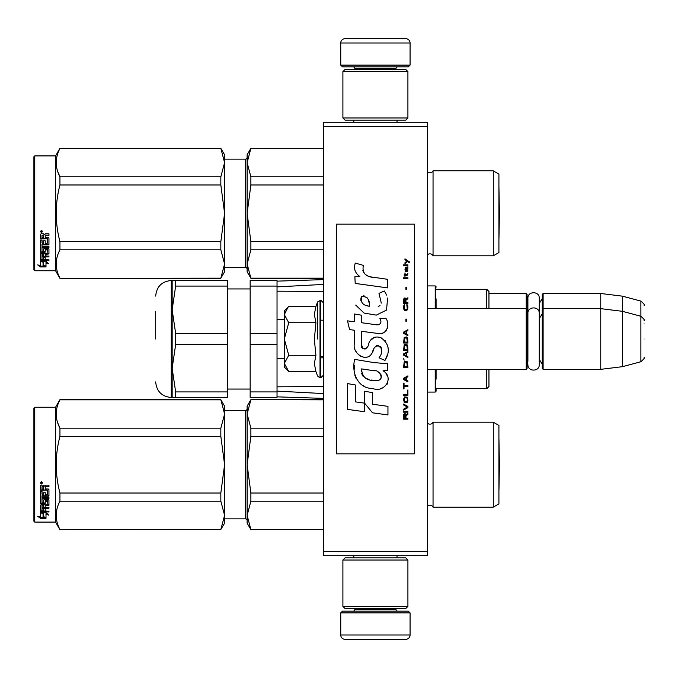 <?xml version="1.0" encoding="UTF-8"?>
<svg xmlns="http://www.w3.org/2000/svg" width="678" height="678" viewBox="0 0 678 678"><rect width="100%" height="100%" fill="white"/><g stroke="black" fill="none" stroke-linecap="round" stroke-linejoin="round"><path stroke-width="1.02" d="M427.411 122.311L427.411 126.642L323.398 126.642L323.398 122.311L427.411 122.311M427.411 551.358L323.398 551.358L323.398 555.689L427.411 555.689L427.411 126.642M323.398 551.358L323.398 126.642M488.948 293.498L526.221 293.498L526.221 369.341L427.411 369.341M526.221 293.498L527.086 294.362L527.086 368.468L526.221 369.341M542.256 309.532L543.12 308.659L543.12 293.498L542.256 294.362L542.256 368.468L543.12 369.341L543.12 308.659L600.759 308.659L600.759 369.341L543.12 369.341M543.12 293.498L600.759 293.498L600.759 308.659L622.429 311.321L622.429 366.679L600.759 369.341M644.1 320.457C644.99 320.347 643.914 318.957 640.888 316.27L640.888 301.1L622.429 296.159L622.429 311.321L640.888 316.27L640.888 361.73L622.429 366.679M644.1 339L644.1 339C644.1 362.916 644.1 362.916 644.1 339C644.1 315.084 644.1 315.084 644.1 339M644.1 323.83C644.1 299.913 644.1 299.913 644.1 323.83M288.133 370.908L284.396 367.171L284.396 310.829L288.125 307.1M288.108 307.117L284.396 314.431M284.396 363.569L288.752 371.527L315.923 371.527L314.338 363.637L315.923 355.264L314.338 339.483L315.923 322.736L314.338 314.363L315.923 306.473L288.752 306.473M317.575 339L317.575 301.922L317.575 339M284.396 314.778L288.752 322.736L284.396 338.661M315.923 322.736L288.752 322.736M284.396 339.339L288.752 355.264L284.396 363.222M315.923 355.264L288.752 355.264M288.752 371.527L288.108 370.883M410.071 65.105L340.737 65.105L342.466 66.834L408.342 66.834L410.071 65.105L410.071 43.002A4.331 4.331 -137.2 0 0 405.741 38.671L390.57 38.671M353.78 122.311L353.78 120.142M397.028 122.311L397.028 120.142M395.986 69.436L395.986 68.571L354.814 68.571L354.814 69.436M353.085 66.834A1.737 1.737 137.8 0 1 354.814 68.571M397.723 66.834A1.737 1.737 -137.8 0 0 395.986 68.571M340.737 65.105L340.737 43.002L410.071 43.002M360.238 38.671L345.068 38.671A4.331 4.331 137.2 0 0 340.737 43.002M345.068 38.671L405.741 38.671M340.737 612.895L410.071 612.895L408.342 611.166L342.466 611.166L340.737 612.895L340.737 634.998A4.331 4.331 42.8 0 0 345.068 639.329L360.238 639.329M397.028 555.689L397.028 557.858M353.78 555.689L353.78 557.858M354.814 608.564L354.814 609.429L395.986 609.429L395.986 608.564M397.723 611.166A1.737 1.737 -42.2 0 1 395.986 609.429M353.085 611.166A1.737 1.737 42.2 0 0 354.814 609.429M410.071 612.895L410.071 634.998L340.737 634.998M390.57 639.329L405.741 639.329A4.331 4.331 -42.8 0 0 410.071 634.998M405.741 639.329L345.068 639.329M342.899 71.605L345.068 69.436L405.741 69.436L407.91 71.605L342.899 71.605L342.899 117.972L407.91 117.972L405.741 120.142L345.068 120.142L342.899 117.972M407.91 117.972L407.91 71.605M407.91 606.395L405.741 608.564L345.068 608.564L342.899 606.395L407.91 606.395L407.91 560.028L342.899 560.028L345.068 557.858L405.741 557.858L407.91 560.028M342.899 560.028L342.899 606.395M527.086 364.137L527.908 361.332L527.908 313.406L527.908 316.668L527.086 313.863M527.086 298.693L527.908 301.507L527.908 298.244C527.56 290.913 539.62 290.921 539.264 298.244L539.264 364.594C539.62 371.917 527.56 371.917 527.908 364.594M527.908 298.244L527.908 313.406C527.56 306.083 539.62 306.083 539.264 313.406M493.287 422.208L493.287 507.152L498.915 503.898L498.915 425.462L493.287 422.208L433.047 422.208L433.047 507.152A3.466 3.466 0 0 0 427.564 506.127L427.411 506.288M224.588 410.512L245.394 410.512L245.394 518.856A1.737 1.737 -43.7 0 1 247.123 520.585A1.737 1.737 -43.7 0 0 245.394 518.856L224.588 518.856M433.047 422.208A3.466 3.466 0 0 1 427.564 423.233L427.564 506.127M224.588 515.373L224.588 464.625L220.833 436.344L220.833 428.182L224.588 414.038L224.588 406.173L220.833 399.673L59.944 399.673L55.571 407.258L55.571 522.102L59.944 529.688L220.833 529.518L224.588 515.373L224.588 523.187L220.833 529.518M33.9 521.238L33.9 408.122L34.764 407.258L34.764 522.102L33.9 521.238L34.764 522.102L55.571 522.102L59.944 529.688L220.833 529.688M493.287 170.848L493.287 255.792L498.915 252.538L498.915 174.102L493.287 170.848L433.047 170.848L433.047 255.792A3.466 3.466 0 0 0 427.564 254.767L427.411 254.928M224.588 159.144L245.394 159.144L245.394 267.496A1.737 1.737 -43.7 0 1 247.123 269.225A1.737 1.737 -43.7 0 0 245.394 267.496L224.588 267.496M433.047 170.848A3.466 3.466 0 0 1 427.564 171.873L427.564 254.767M224.588 264.013L224.588 213.265L220.833 184.984L220.833 176.822L224.588 162.678L224.588 154.813L220.833 148.312L59.944 148.312L55.571 155.898L55.571 270.742L59.944 278.327L220.833 278.158L224.588 264.013L224.588 271.827L220.833 278.158M33.9 269.878L34.764 270.742L33.9 269.878L33.9 156.762L34.764 155.898L55.571 155.898M277.031 396.859L323.398 398.376M277.031 391.113L323.398 393.571M277.031 386.816L320.041 386.553M317.075 386.553L323.398 386.553M436.081 369.341L436.081 378.502L436.081 369.341M486.787 388.689L436.081 388.689L436.081 391.223L435.208 384.977L436.081 378.502M436.081 299.498L436.081 308.659L436.081 299.498L435.208 293.023L436.081 286.777L435.208 285.913L435.208 308.659M436.081 305.973L435.208 305.973M488.948 291.472L488.948 308.659L488.948 291.472L486.779 289.311L486.779 308.659M436.081 372.027L435.208 372.027M488.948 386.528L488.948 369.341L488.948 386.528L486.779 388.689L486.779 369.341M323.398 320.228L320.796 320.169M284.396 319.372L277.031 319.228L277.031 358.772L284.396 358.628M320.796 357.831L323.398 357.772M323.398 291.447L277.031 291.184M323.398 284.429L277.031 286.887M171.28 280.497L172.153 280.497L172.153 397.503L171.28 397.503L171.28 280.497C161.805 281.421 156.601 286.616 155.677 296.091M172.144 280.497L175.653 280.497L175.653 286.082L172.144 309.744L175.653 333.415L175.653 344.585L227.622 344.585L227.622 397.503L172.144 397.503L175.653 397.503L175.653 391.918L227.622 391.918M175.653 333.415L227.622 333.415L227.622 344.585M250.157 344.585L250.157 391.918L277.031 391.918L277.031 344.585L250.157 344.585L250.157 333.415L277.031 333.415L277.031 286.082L250.157 286.082L250.157 333.415M250.157 391.918L250.157 397.503L277.031 397.503L277.031 391.918M250.157 286.082L250.157 280.497L277.031 280.497L277.031 286.082M155.677 339L155.677 325.618M155.677 311.422L155.677 324.33M172.161 308.659L172.61 301.422M175.653 280.497L227.622 280.497L227.622 333.415M175.653 344.585L172.144 368.256L175.653 391.918M175.653 286.082L227.622 286.082M493.287 507.152L433.047 507.152A3.466 3.466 0 0 0 429.928 505.203M250.877 399.842L247.123 414.012L247.123 406.173L250.877 399.673L323.398 399.842M247.123 414.012L250.877 428.182L250.877 436.344L247.123 464.684L247.123 414.012L247.614 409.037M247.614 454.743L247.123 464.684L250.877 493.016L250.877 501.178L323.398 501.178M250.877 493.016L323.398 493.016M250.877 529.518L247.123 523.187L247.123 515.348L250.877 529.518L323.398 529.518M250.877 501.178L247.123 515.348L247.614 510.381M250.877 428.182L323.398 428.182M245.394 410.512A1.737 1.737 -136.3 0 0 247.123 408.775M247.123 464.684L247.123 515.348M250.877 436.344L323.398 436.344M429.928 424.157A3.466 3.466 0 0 1 427.564 423.233L427.411 423.072M224.588 406.173L220.833 399.673L224.588 413.987M57.579 422.479L59.944 428.182L220.833 428.182M224.588 464.625L224.588 414.038M224.588 515.322L220.833 501.178L220.833 493.016L224.588 464.735M59.944 529.518C54.986 520.068 54.986 510.627 59.944 501.178L59.944 493.016L220.833 493.016M59.944 493.016C54.986 474.125 54.986 455.235 59.944 436.344L220.833 436.344M59.944 436.344L59.944 428.182C54.986 418.733 54.986 409.292 59.944 399.842L220.833 399.842M59.944 501.178L220.833 501.178M43.35 512.729L43.35 513.466L40.4 512.526L45.901 512.526L48.672 515.077L45.994 514.288L45.994 518.178L43.35 517.551L43.35 512.729L42.689 512.526M45.994 517.373L43.35 516.755M45.901 511.958L40.536 511.805M45.994 513.534L45.994 514.288L45.994 513.534L47.418 513.958M43.045 513.373L42.078 512.526M43.045 516.831L43.045 513.56L40.4 512.721L40.4 516.178M40.4 512.721L40.4 516.975L37.671 516.255L40.443 518.314L45.994 518.314L43.045 517.628L43.045 513.56M43.045 517.509L40.443 517.509L39.248 516.67M40.443 518.314L40.443 517.509M45.214 494.355L45.214 492.169L45.214 494.813L47.333 494.584L47.333 490.092L40.4 489.855L40.4 485.829L41.07 485.143L43.477 485.143L44.477 486.16L45.468 485.143L48.943 485.143L48.943 486.431L45.884 486.431L45.214 487.431L45.884 486.431M47.333 490.092L40.4 490.236L40.4 485.829M48.943 495.228L48.943 489.643L48.943 495.694L48.265 496.271L42.002 496.271L42.002 495.796L48.265 495.796L48.943 495.228M48.943 497.618L48.943 498.94L42.002 498.94L42.002 498.423L48.943 498.423L48.943 497.618L42.002 497.618L42.002 496.271M45.214 505.135L48.943 504.669L48.943 500.288L48.943 505.288L45.214 505.754L45.214 507.212L48.943 507.619L42.002 507.619L42.002 508.28L42.002 507.619M43.612 510.314L43.612 508.695L43.612 511.017L42.002 510.856L42.002 508.28L48.943 508.28L48.943 507.212M45.214 508.034L43.612 508.28M45.214 510.314L45.214 508.695L43.612 508.695M48.943 511.017L48.943 511.958L40.4 511.568L40.4 505.288L40.4 510.856L48.943 511.237L45.214 511.017L45.214 508.695M47.333 501.254L45.214 501.254L45.214 500.703L47.333 500.703L47.079 504.805L41.07 504.805L40.4 505.288M45.214 501.254L45.214 503.483L44.536 503.974L41.07 503.974L40.4 502.898L40.4 491.457L40.4 503.483L41.07 503.974M45.214 502.898L41.07 503.381M42.002 505.941L43.612 505.754L43.612 507.212L42.002 507.034L42.002 505.313L42.002 506.398M42.002 487.024L42.002 488.999L43.612 488.999L43.612 486.762L42.002 487.024M43.612 486.431L42.002 486.685M43.612 505.754L43.612 505.135L42.002 505.313M43.612 494.355L43.612 492.169L43.612 494.813L42.265 494.813L42.002 491.457L40.4 491.457M42.002 494.126L42.002 491.457M43.612 501.991L43.612 500.288L44.282 499.754L48.265 499.754L48.943 500.288M41.485 481.727L42.57 482.889L41.485 484.024L40.4 482.889L41.485 481.727M42.561 482.744L41.485 483.736L40.409 482.744M45.884 486.762L48.943 486.762L48.943 485.143M48.943 489.643L48.265 488.999L45.214 488.999L45.214 487.431M43.612 500.288L43.612 502.559L42.002 502.559L42.002 498.94M45.214 492.169L43.612 492.169M34.764 407.258L55.571 407.258M41.689 482.677L42.239 482.405L41.689 482.677M499.398 464.684L498.949 490.397L498.915 438.946L499.398 464.684L498.949 438.963M493.287 255.792L433.047 255.792A3.466 3.466 0 0 0 429.928 253.843M250.877 148.482L247.123 162.652L247.123 154.813L250.877 148.312L323.398 148.482M247.123 162.652L250.877 176.822L250.877 184.984L247.123 213.316L247.123 162.652L247.614 157.677M247.614 203.375L247.123 213.316L250.877 241.656L250.877 249.818L323.398 249.818M250.877 241.656L323.398 241.656M250.877 278.158L247.123 271.827L247.123 263.988L250.877 278.158L323.398 278.158M250.877 249.818L247.123 263.988L247.614 259.013M250.877 176.822L323.398 176.822M245.394 159.144A1.737 1.737 -136.3 0 0 247.123 157.415M247.123 213.316L247.123 263.988M250.877 184.984L323.398 184.984M429.928 172.797A3.466 3.466 0 0 1 427.564 171.873L427.411 171.712M224.588 154.813L220.833 148.312L224.588 162.627M33.9 156.762L34.764 155.898L34.764 270.742L55.571 270.742L59.944 278.327L220.833 278.327M57.579 171.119L59.944 176.822L220.833 176.822M224.588 213.265L224.588 162.678M224.588 263.962L220.833 249.818L220.833 241.656L224.588 213.375M59.944 278.158C54.986 268.708 54.986 259.267 59.944 249.818L59.944 241.656L220.833 241.656M59.944 241.656C54.986 222.765 54.986 203.875 59.944 184.984L220.833 184.984M59.944 184.984L59.944 176.822C54.986 167.373 54.986 157.932 59.944 148.482L220.833 148.482M59.944 249.818L220.833 249.818M43.35 261.369L43.35 262.106L40.4 261.166L45.901 261.166L48.672 263.717L45.994 262.928L45.994 266.818L43.35 266.191L43.35 261.369L42.689 261.166M45.994 266.013L43.35 265.395M45.901 260.598L40.536 260.445M45.994 262.174L45.994 262.928L45.994 262.174L47.418 262.589M43.045 262.013L42.078 261.166M43.045 265.471L43.045 262.2L40.4 261.361L40.4 264.818M40.4 261.361L40.4 265.606L37.671 264.895L40.443 266.954L45.994 266.954L43.045 266.268L43.045 262.2M43.045 266.149L40.443 266.149L39.248 265.31M40.443 266.954L40.443 266.149M45.214 242.995L45.214 240.809L45.214 243.453L47.333 243.224L47.333 238.732L40.4 238.495L40.4 234.469L41.07 233.783L43.477 233.783L44.477 234.8L45.468 233.783L48.943 233.783L48.943 235.071L45.884 235.071L45.214 236.071L45.884 235.071M47.333 238.732L40.4 238.876L40.4 234.469M48.943 243.868L48.943 238.283L48.943 244.334L48.265 244.911L42.002 244.911L42.002 244.436L48.265 244.436L48.943 243.868M48.943 246.258L48.943 247.58L42.002 247.58L42.002 247.063L48.943 247.063L48.943 246.258L42.002 246.258L42.002 244.911M45.214 253.775L48.943 253.309L48.943 248.928L48.943 253.928L45.214 254.394L45.214 255.852L48.943 256.259L42.002 256.259L42.002 256.911L42.002 256.259M43.612 258.954L43.612 257.335L43.612 259.649L42.002 259.496L42.002 256.911L48.943 256.911L48.943 255.852M45.214 256.674L43.612 256.911M45.214 258.954L45.214 257.335L43.612 257.335M48.943 259.649L48.943 260.598L40.4 260.208L40.4 253.928L40.4 259.496L48.943 259.877L45.214 259.649L45.214 257.335M47.333 249.894L45.214 249.894L45.214 249.343L47.333 249.343L47.079 253.445L41.07 253.445L40.4 253.928M45.214 249.894L45.214 252.123L44.536 252.614L41.07 252.614L40.4 251.538L40.4 240.097L40.4 252.123L41.07 252.614M45.214 251.538L41.07 252.021M42.002 254.581L43.612 254.394L43.612 255.852L42.002 255.674L42.002 253.953L42.002 255.038M42.002 235.664L42.002 237.639L43.612 237.639L43.612 235.402L42.002 235.664M43.612 235.071L42.002 235.325M43.612 254.394L43.612 253.775L42.002 253.953M43.612 242.995L43.612 240.809L43.612 243.453L42.265 243.453L42.002 240.097L40.4 240.097M42.002 242.766L42.002 240.097M43.612 250.631L43.612 248.928L44.282 248.394L48.265 248.394L48.943 248.928M41.485 230.367L42.57 231.529L41.485 232.664L40.4 231.529L41.485 230.367M42.561 231.384L41.485 232.376L40.409 231.384M45.884 235.402L48.943 235.402L48.943 233.783M48.943 238.283L48.265 237.639L45.214 237.639L45.214 236.071M43.612 248.928L43.612 251.199L42.002 251.199L42.002 247.58M45.214 240.809L43.612 240.809M41.689 231.317L42.239 231.045L41.689 231.317M499.398 213.316L498.949 239.037L498.915 187.586L499.398 213.316L498.949 187.603M409.385 262.759L409.385 261.852L404.961 258.827L404.961 259.733L406.893 261.098L404.961 262.759L404.961 263.666L407.537 261.547L409.385 262.759M407.91 419.174L407.91 418.267L405.969 418.267L405.969 415.69L407.91 414.478L407.91 413.419L405.783 414.783L405.232 413.724L404.308 413.724L403.664 414.783L403.571 419.174L407.91 419.174M403.571 412.207L407.91 412.207L407.91 411.3L403.571 411.3L403.571 412.207M403.571 410.088L407.91 407.664L407.91 406.453L403.571 404.037L403.571 404.944L407.351 407.063L403.571 409.181L403.571 410.088M403.571 399.189L404.215 402.368L405.046 402.825L407.266 402.368L407.91 400.401L407.266 397.223L404.588 396.918L403.571 399.189M403.571 394.647L403.571 395.554L407.91 395.554L407.91 390.104L407.351 390.104L407.351 394.647L403.571 394.647M407.91 376.782L407.91 375.866L403.571 378.29L403.571 379.502L407.91 381.926L407.91 381.019L406.8 380.409L406.8 377.383L407.91 376.782M407.266 361.789L406.436 361.332L404.215 361.789L403.571 367.391L407.91 367.391L407.266 361.789M404.215 360.12L403.571 358.764L404.215 360.12M403.571 355.128L407.91 357.552L407.91 356.636L406.8 356.035L406.8 353.009L407.91 352.399L407.91 351.492L403.571 353.916L403.571 355.128M407.631 345.28L406.436 344.221L404.215 344.678L403.571 350.28L407.91 350.28L407.631 345.28M407.631 338.017L406.436 336.958L404.215 337.407L403.571 343.009L407.91 343.009L407.631 338.017M406.342 321.211L406.342 319.092L405.876 319.092L405.876 321.211L406.342 321.211M403.571 278.658L407.91 278.658L407.91 277.751L403.571 277.751L403.571 278.658M407.817 268.513L407.91 266.852L405.419 267.301L404.961 269.878L405.512 271.692L405.512 268.064L405.969 267.912L406.063 270.48L406.8 271.692L407.724 271.09L407.817 268.513M404.037 383.138L403.571 383.138L403.571 388.892L404.037 388.892L404.037 386.468L407.91 386.468L407.91 385.562L404.037 385.562L404.037 383.138M407.91 329.686L403.571 332.11L403.571 333.322L407.91 335.746L407.91 334.839L406.8 334.229L406.8 331.203L407.91 330.593L407.91 329.686M407.173 275.327L407.91 273.209L406.986 274.573L405.325 274.573L404.961 272.903L404.961 274.573L404.215 274.573L404.215 275.327L404.961 275.327L404.961 276.539L405.325 275.327L407.173 275.327M407.266 304.854L406.8 304.702L407.266 308.795L406.436 309.702L404.402 309.244L404.681 304.702L403.851 305.464L403.664 308.948L404.588 310.456L406.436 310.609L407.631 309.549L407.91 306.82L407.266 304.854M407.91 302.583L405.969 302.583L405.969 300.007L407.91 298.795L407.91 297.735L405.783 299.1L405.232 298.04L404.308 298.04L403.664 299.1L403.571 303.49L407.91 303.49L407.91 302.583M406.342 289.26L406.342 287.141L405.876 287.141L405.876 289.26L406.342 289.26M407.91 265.64L407.91 264.878L403.571 264.878L403.571 265.64L407.91 265.64M372.858 277.387C365.188 276.412 362.018 272.412 363.34 265.378L355.272 263.072C353.526 268.539 355.035 273.014 359.806 276.505L354.848 276.777L355.213 283.421L387.613 287.887L387.613 279.311L369.849 276.76M384.324 290.989L378.977 293.354L384.324 290.989L386.757 295.193M361.332 344.204L361.332 331.288L376.739 333.296C385.943 336.288 390.808 325.109 385.875 318.313L379.858 318.313C381.943 322.381 380.892 324.559 376.714 324.838L361.323 322.686L361.323 315.185L354.289 313.973L354.289 321.779L347.475 320.847L349.594 329.584L354.289 330.228L354.289 344.204C352.424 354.043 367.646 363.357 372.392 352.314C373.985 346.5 376.824 344.695 380.926 346.89C382.367 350.831 381.739 354.475 379.036 357.815L384.977 360.425C390.503 351.297 389.155 343.712 380.926 337.678C374.985 335.847 370.891 337.856 368.654 343.704C368.578 349.356 360.272 351.179 361.332 344.204L363.061 348.848M383.062 363.433L372.493 362.357L354.696 359.391C351.357 372.273 357.399 388.545 372.858 388.528C384.341 393.265 394.638 377.612 383.062 370.798L387.663 370.535L387.663 363.433L383.062 363.433M364.594 391.257L364.594 403.156L372.553 412.826L387.952 414.928L387.952 406.351L372.553 404.224L372.553 392.63L364.594 391.257M347.433 409.385L364.518 411.724L364.518 403.147L355.391 401.859L355.391 384.968L347.433 383.587L347.433 409.385M414.411 224.155L336.398 224.155L336.398 453.845L414.411 453.845L414.411 224.155M367.942 276.048L366.332 275.039M363.73 272.581L362.832 270.319M354.797 269.759L355.196 270.869M378.977 293.354L381.29 303.1M379.968 305.583L378.231 306.507M355.687 305.1L364.111 313.083L376.298 315.117L386.528 310.083L387.613 298.032M384.977 360.425L387.833 353.882M388.155 348.873L387.782 346.068M385.68 341.381L384.833 340.314M374.57 337.212L370.425 340.432M367.179 346.924L366.205 348.365M365.773 348.738L364.849 349.136M371.663 353.823L373.561 350.229M375.231 346.966L375.714 346.322M376.502 345.653L377.553 345.246M377.9 345.204L381.655 348.831M381.714 351.043L381.35 353.187M355.391 350.026L356.213 351.84M359.196 355.365L360.95 356.408M363.781 357.238L365.111 357.357M368.307 356.823L370.205 355.611M379.858 318.313L380.816 320.889M379.383 324.593L377.714 324.889M377.934 333.423L379.316 333.491M381.587 333.381L383.29 332.898M385.206 331.796L386.316 330.703M387.367 328.262L387.731 324.889M375.993 362.849L373.18 362.459M380.434 388.511L383.307 387.714M386.867 384.714L387.579 383.163M388.138 379.994L388.096 378.612M387.85 377.053L386.045 373.417M354.467 365.696L354.153 369.696M354.772 375.07L356.247 378.9M362.866 385.494L364.527 386.367M368.535 306.083L365.925 305.354M362.518 303.456L360.891 300.464M360.832 300.151L360.882 298.006M363.442 295.862L365.001 296.125M366.688 297.15L367.883 299.006M368.468 300.515L369.01 302.447M372.858 370.451C380.07 369.018 385.587 381.061 375.858 380.612C366.662 380.977 361.916 377.07 361.628 368.9L375.053 370.891M377.977 371.959L378.722 372.392M380.612 373.968L381.256 375.349M381.383 376.468L381.299 377.146M381.256 377.917L379.9 379.68M377.451 380.604L376.883 380.638M374.459 380.468L371.298 380.019M369.069 379.519L365.595 378.214M363.086 376.29L361.654 373.527M361.45 371.883L361.51 370.035M405.419 418.267L404.037 418.267L404.588 414.478L405.325 414.936L405.419 418.267M404.13 399.189L404.681 397.825L406.8 397.825L407.351 399.189L407.08 401.461L404.681 401.766L404.13 399.189M406.436 377.536L406.436 380.265L403.944 378.9L406.436 377.536M404.13 363.755L404.681 362.391L406.8 362.391L407.351 366.484L404.13 366.484L404.13 363.755M406.436 353.162L406.436 355.882L403.944 354.518L406.436 353.162M404.13 346.644L404.681 345.28L406.8 345.28L407.351 349.373L404.13 349.373L404.13 346.644M404.13 339.381L404.681 338.017L406.8 338.017L407.351 342.102L404.13 342.102L404.13 339.381M406.893 267.912L407.537 269.276L407.173 270.937L406.342 269.573L406.342 267.912L406.893 267.912M406.436 331.356L406.436 334.076L403.944 332.72L406.436 331.356M405.419 302.583L404.037 302.583L404.588 298.795L405.325 299.252L405.419 302.583M369.603 306.244C362.942 305.625 360.272 302.396 361.611 296.557C367.086 296.218 369.747 299.447 369.603 306.244M315.923 306.473L317.575 301.922L320.796 300.21L320.796 377.79L323.398 375.188M320.016 300.21L320.016 377.79L320.796 377.79M435.208 369.341L435.208 392.087L436.081 391.223M48.265 496.271L48.265 495.796M44.536 503.974L44.536 503.381M48.265 244.911L48.265 244.436M44.536 252.614L44.536 252.021M539.264 303.405L542.256 298.693M622.429 296.159L600.759 293.498M640.888 301.1C643.914 303.786 644.99 305.185 644.1 305.286M320.796 356.331L323.398 356.331M427.411 308.659L526.221 308.659L527.086 309.532M539.264 318.575L542.256 313.863M539.264 359.425L542.256 364.137M640.888 361.73C643.914 359.043 644.99 357.653 644.1 357.543M320.796 300.21L323.398 302.812M315.923 371.527L317.575 376.078L320.016 377.79M427.411 285.913L435.208 285.913M486.779 289.311L436.081 289.311M427.411 392.087L435.208 392.087M277.031 281.141L323.398 279.624M317.075 291.447L319.507 291.447M250.157 389.053L227.622 389.053M250.157 288.947L227.622 288.947M171.28 397.503C161.805 396.579 156.601 391.384 155.677 381.909M323.398 529.688L250.877 529.688M323.398 399.673L250.877 399.673M47.333 500.864L45.214 500.864M323.398 278.327L250.877 278.327M323.398 148.312L250.877 148.312M47.333 249.504L45.214 249.504"/></g></svg>
